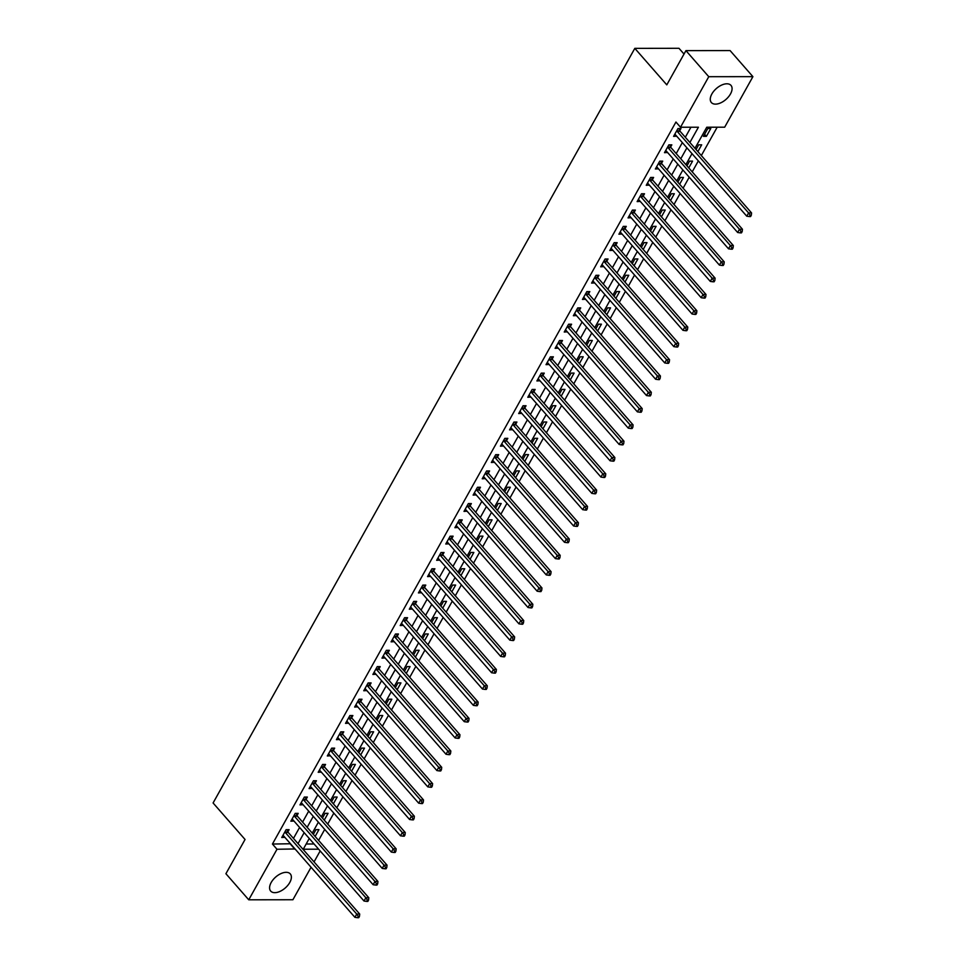<?xml version="1.0" encoding="UTF-8"?>
<svg xmlns="http://www.w3.org/2000/svg" width="966" height="966" viewBox="0 0 966 966"><rect width="100%" height="100%" fill="white"/><g stroke="black" fill="none" stroke-linecap="round" stroke-linejoin="round"><path stroke-width="1.45" d="M271.18 882.501A13.029 7.269 -41.2 0 1 280.997 873.578A13.029 7.269 -41.2 0 1 290.283 873.904A13.029 7.269 -41.2 0 1 289.788 882.477A13.029 7.269 -41.2 0 1 279.971 891.413A13.029 7.269 -41.2 0 1 270.685 891.075A13.029 7.269 -41.2 0 1 271.18 882.501M711.87 93.968A13.029 7.269 -41.2 0 1 721.699 85.044A13.029 7.269 -41.2 0 1 730.984 85.382A13.029 7.269 -41.2 0 1 730.489 93.944A13.029 7.269 -41.2 0 1 720.66 102.879A13.029 7.269 -41.2 0 1 711.374 102.541A13.029 7.269 -41.2 0 1 711.87 93.968M684.013 54.048L678.977 48.3L634.819 48.36L213.088 802.975L245.05 839.478L225.911 873.723L248.745 899.805L277 849.259L295.053 848.969M634.819 48.36L666.794 84.863L685.932 50.63L730.079 50.57L752.912 76.652L724.669 127.198L706.762 127.222L694.977 148.305M318.599 840.384L324.721 829.432M327.703 824.083L333.838 813.118M336.82 807.781L342.942 796.817M345.937 791.468L352.059 780.516M355.041 775.167L361.175 764.203M364.158 758.865L370.28 747.901M373.274 742.552L379.397 731.6M382.379 726.251L388.513 715.287M391.496 709.95L397.618 698.986M400.612 693.636L406.734 682.672M409.717 677.335L415.851 666.371M418.833 661.034L424.955 650.07M427.95 644.72L434.072 633.756M437.055 628.419L443.189 617.455M446.171 612.118L452.293 601.154M455.288 595.805L461.41 584.841M464.392 579.503L470.527 568.539M473.509 563.202L479.643 552.238M482.626 546.889L488.748 535.925M491.742 530.588L497.864 519.623M500.847 514.286L506.981 503.322M509.963 497.973L516.086 487.009M519.08 481.672L525.202 470.708M528.185 465.358L534.319 454.406M537.301 449.057L543.423 438.093M546.418 432.756L552.54 421.792M555.522 416.443L561.657 405.491M564.639 400.141L570.761 389.177M573.756 383.84L579.878 372.876M582.86 367.527L588.994 356.575M591.977 351.226L598.099 340.261M601.094 334.924L607.216 323.96M610.198 318.611L616.332 307.659M619.315 302.31L625.437 291.346M628.431 286.008L634.553 275.044M637.536 269.695L643.67 258.743M646.652 253.394L652.774 242.43M655.769 237.093L661.891 226.129M664.874 220.779L671.008 209.815M673.99 204.478L680.124 193.514M683.107 188.177L689.229 177.213M692.224 171.863L698.346 160.899M701.328 155.562L717.183 127.21M320.169 850.949L314.047 861.913M311.064 867.251L292.903 899.744L248.745 899.805M306.174 843.994L314.083 843.982M707.8 128.514L703.429 136.339L706.412 136.339L710.783 128.514L707.8 128.514M697.875 151.614L701.678 144.815L698.684 144.815L696.051 149.537M688.758 167.915L692.562 161.117L689.579 161.129L686.935 165.838M679.653 184.228L683.445 177.43L680.462 177.43L677.83 182.139M670.537 200.53L674.328 193.731L671.346 193.731L668.713 198.453M661.42 216.831L665.224 210.033L662.241 210.045L659.597 214.754M652.304 233.144L656.107 226.346L653.125 226.346L650.492 231.067M643.199 249.445L646.991 242.647L644.008 242.647L641.376 247.368M634.082 265.747L637.886 258.948L634.904 258.96L632.259 263.67M624.966 282.06L628.769 275.262L625.787 275.262L623.155 279.983M615.861 298.361L619.653 291.563L616.67 291.563L614.038 296.284M606.745 314.662L610.548 307.864L607.566 307.876L604.921 312.586M597.628 330.976L601.432 324.178L598.449 324.178L595.817 328.899M588.523 347.277L592.315 340.479L589.332 340.479L586.7 345.2M579.407 363.578L583.21 356.78L580.228 356.792L577.583 361.501M570.29 379.892L574.094 373.093L571.111 373.093L568.479 377.815M561.186 396.193L564.977 389.395L561.995 389.395L559.362 394.116M552.069 412.494L555.873 405.696L552.89 405.708L550.246 410.417M542.952 428.807L546.756 422.009L543.773 422.009L541.141 426.731M533.848 445.109L537.639 438.31L534.657 438.31L532.024 443.032M524.731 461.41L528.535 454.612L525.552 454.624L522.908 459.333M515.615 477.723L519.418 470.925L516.436 470.925L513.803 475.646M506.51 494.024L510.302 487.226L507.319 487.226L504.687 491.948M497.393 510.326L501.197 503.528L498.202 503.54L495.57 508.249M488.277 526.639L492.08 519.841L489.098 519.841L486.453 524.562M479.16 542.94L482.964 536.142L479.981 536.142L477.349 540.863M470.056 559.254L473.847 552.443L470.865 552.455L468.232 557.165M460.939 575.555L464.743 568.757L461.76 568.757L459.116 573.478M451.822 591.856L455.626 585.058L452.643 585.058L450.011 589.779M442.718 608.169L446.509 601.371L443.527 601.371L440.894 606.08M433.601 624.471L437.405 617.672L434.422 617.672L431.778 622.394M424.485 640.772L428.288 633.974L425.306 633.986L422.673 638.695M415.38 657.085L419.172 650.287L416.189 650.287L413.557 654.996M406.263 673.387L410.067 666.588L407.084 666.588L404.44 671.31M397.147 689.688L400.95 682.89L397.968 682.902L395.335 687.611M388.042 706.001L391.834 699.203L388.851 699.203L386.219 703.924M378.926 722.302L382.729 715.504L379.747 715.504L377.102 720.225M369.809 738.604L373.613 731.805L370.63 731.817L367.998 736.527M360.704 754.917L364.496 748.119L361.513 748.119L358.881 752.84M351.588 771.218L355.391 764.42L352.409 764.42L349.764 769.141M342.471 787.519L346.275 780.721L343.292 780.733L340.66 785.443M333.367 803.833L337.158 797.035L334.176 797.035L331.543 801.756M324.25 820.134L328.054 813.336L325.059 813.336L322.427 818.057M315.133 836.435L318.937 829.637L315.954 829.649L313.322 834.358M689.881 142.485L698.418 127.222L680.511 127.246L675.946 122.03L272.436 844.043L290.476 843.753M293.471 838.403L299.593 827.439M302.575 822.102L308.709 811.138M311.692 805.789L317.814 794.837M320.809 789.488L326.931 778.524M329.913 773.186L336.047 762.222M339.03 756.873L345.152 745.921M348.146 740.572L354.268 729.608M357.251 724.271L363.385 713.306M366.368 707.957L372.502 696.993M375.484 691.656L381.606 680.692M384.601 675.355L390.723 664.391M393.705 659.041L399.839 648.077M402.822 642.74L408.944 631.776M411.939 626.439L418.061 615.475M421.043 610.126L427.177 599.162M430.16 593.824L436.282 582.86M439.276 577.523L445.398 566.559M448.381 561.21L454.515 550.246M457.498 544.909L463.62 533.944M466.614 528.607L472.736 517.643M475.719 512.294L481.853 501.33M484.835 495.993L490.957 485.029M493.952 479.691L500.074 468.727M503.057 463.378L509.191 452.414M512.173 447.077L518.295 436.113M521.29 430.764L527.412 419.812M530.394 414.462L536.528 403.498M539.511 398.161L545.645 387.197M548.628 381.848L554.75 370.896M557.732 365.546L563.866 354.582M566.849 349.245L572.983 338.281M575.965 332.932L582.087 321.98M585.082 316.631L591.204 305.667M594.187 300.329L600.321 289.365M603.303 284.016L609.425 273.064M612.42 267.715L618.542 256.751M621.524 251.414L627.659 240.449M630.641 235.1L636.763 224.136M639.758 218.799L645.88 207.835M648.862 202.498L654.996 191.534M657.979 186.184L664.101 175.22M667.095 169.883L673.217 158.919M676.2 153.582L682.334 142.618M685.317 137.269L690.919 127.234M679.762 130.664L680.958 128.55L677.963 128.55L673.592 136.375L676.695 136.17M670.658 146.977L671.841 144.852L668.858 144.852L664.487 152.676L667.578 152.483M661.541 163.278L662.724 161.153L659.742 161.165L655.371 168.99L658.462 168.784M652.424 179.579L653.608 177.466L650.625 177.466L646.254 185.291L649.357 185.086M643.32 195.893L644.503 193.768L641.521 193.768L637.137 201.604L640.241 201.399M634.203 212.194L635.387 210.069L632.404 210.081L628.033 217.905L631.124 217.7M625.087 228.495L626.27 226.382L623.287 226.382L618.916 234.207L622.007 234.001M615.982 244.809L617.165 242.683L614.183 242.683L609.8 250.52L612.903 250.315M606.865 261.11L608.049 258.985L605.066 258.997L600.695 266.821L603.786 266.616M597.749 277.411L598.932 275.298L595.95 275.298L591.578 283.123L594.67 282.917M588.632 293.724L589.828 291.599L586.845 291.599L582.462 299.436L585.565 299.231M579.528 310.026L580.711 307.9L577.728 307.913L573.357 315.737L576.448 315.532M570.411 326.339L571.594 324.214L568.612 324.214L564.241 332.038L567.332 331.833M561.294 342.64L562.49 340.515L559.507 340.515L555.124 348.352L558.227 348.146M552.19 358.941L553.373 356.816L550.391 356.828L546.019 364.653L549.111 364.448M543.073 375.255L544.256 373.13L541.274 373.13L536.903 380.954L539.994 380.749M533.957 391.556L535.152 389.431L532.169 389.431L527.786 397.267L530.889 397.062M524.852 407.857L526.035 405.744L523.053 405.744L518.682 413.569L521.773 413.363M515.735 424.171L516.919 422.045L513.936 422.045L509.565 429.87L512.656 429.665M506.619 440.472L507.814 438.347L504.82 438.359L500.448 446.183L503.552 445.978M497.514 456.773L498.697 454.66L495.715 454.66L491.344 462.485L494.435 462.279M488.398 473.086L489.581 470.961L486.598 470.961L482.227 478.786L485.318 478.581M479.281 489.388L480.476 487.262L477.482 487.275L473.111 495.099L476.214 494.894M470.176 505.689L471.36 503.576L468.377 503.576L464.006 511.4L467.097 511.195M461.06 522.002L462.243 519.877L459.261 519.877L454.889 527.702L457.981 527.496M451.943 538.303L453.126 536.178L450.144 536.19L445.773 544.015L448.876 543.81M442.839 554.605L444.022 552.492L441.039 552.492L436.656 560.316L439.759 560.111M433.722 570.918L434.905 568.793L431.923 568.793L427.552 576.617L430.643 576.424M424.605 587.219L425.789 585.094L422.806 585.106L418.435 592.931L421.526 592.726M415.501 603.521L416.684 601.407L413.702 601.407L409.318 609.232L412.422 609.027M406.384 619.834L407.567 617.709L404.585 617.709L400.214 625.533L403.305 625.34M397.267 636.135L398.451 634.01L395.468 634.022L391.097 641.847L394.188 641.641M388.151 652.436L389.346 650.323L386.364 650.323L381.981 658.148L385.084 657.943M379.046 668.75L380.23 666.625L377.247 666.625L372.876 674.461L375.967 674.256M369.93 685.051L371.113 682.926L368.131 682.938L363.759 690.762L366.851 690.557M360.813 701.352L362.009 699.239L359.026 699.239L354.643 707.064L357.746 706.858M351.709 717.666L352.892 715.54L349.909 715.54L345.538 723.377L348.629 723.172M342.592 733.967L343.775 731.842L340.793 731.854L336.422 739.678L339.513 739.473M333.475 750.268L334.671 748.155L331.688 748.155L327.305 755.98L330.408 755.774M324.371 766.581L325.554 764.456L322.572 764.456L318.2 772.293L321.292 772.088M315.254 782.883L316.437 780.757L313.455 780.769L309.084 788.594L312.175 788.389M306.137 799.196L307.333 797.071L304.338 797.071L299.967 804.895L303.07 804.69M297.033 815.497L298.216 813.372L295.234 813.372L290.863 821.209L293.954 821.003M287.916 831.798L289.1 829.673L286.117 829.685L281.746 837.51L284.837 837.305M685.932 50.63L708.766 76.7L752.912 76.652M272.436 844.043L277 849.259M680.511 127.246L708.766 76.7M298.035 843.62L304.157 832.656M307.152 827.319L313.274 816.355M316.256 811.005L322.39 800.053M325.373 794.704L331.495 783.74M334.49 778.403L340.612 767.439M343.594 762.089L349.728 751.125M352.711 745.788L358.833 734.824M361.827 729.487L367.949 718.523M370.932 713.174L377.066 702.21M380.049 696.872L386.171 685.908M389.165 680.571L395.287 669.607M398.27 664.258L404.404 653.294M407.386 647.957L413.508 636.992M416.503 631.655L422.625 620.691M425.608 615.342L431.742 604.378M434.724 599.041L440.858 588.077M443.841 582.74L449.963 571.775M452.945 566.426L459.079 555.462M462.062 550.125L468.196 539.161M471.179 533.812L477.301 522.86M480.295 517.51L486.417 506.546M489.4 501.209L495.534 490.245M498.516 484.896L504.638 473.944M507.633 468.595L513.755 457.63M516.738 452.293L522.872 441.329M525.854 435.98L531.976 425.028M534.971 419.679L541.093 408.715M544.075 403.377L550.209 392.413M553.192 387.064L559.314 376.112M562.309 370.763L568.431 359.799M571.413 354.462L577.547 343.498M580.53 338.148L586.652 327.196M589.646 321.847L595.768 310.883M598.751 305.546L604.885 294.582M607.868 289.232L613.99 278.268M616.984 272.931L623.106 261.967M626.089 256.63L632.223 245.666M635.205 240.317L641.339 229.353M644.322 224.015L650.444 213.051M653.439 207.714L659.561 196.75M662.543 191.401L668.677 180.437M671.66 175.1L677.782 164.135M680.776 158.798L686.898 147.834M309.253 838.476L303.252 849.223L318.647 849.199M691.994 153.654L685.872 164.618M682.877 169.956L676.755 180.92M673.773 186.257L667.639 197.221M664.656 202.57L658.522 213.534M655.54 218.871L649.418 229.836M646.423 235.173L640.301 246.137M637.318 251.486L631.184 262.45M628.202 267.787L622.08 278.751M619.085 284.089L612.963 295.053M609.981 300.402L603.847 311.366M600.864 316.703L594.742 327.667M591.747 333.004L585.625 343.968M582.643 349.318L576.509 360.282M573.526 365.619L567.404 376.583M564.41 381.92L558.288 392.884M555.305 398.233L549.171 409.198M546.188 414.535L540.066 425.499M537.072 430.848L530.95 441.8M527.967 447.149L521.833 458.113M518.851 463.451L512.729 474.415M509.734 479.764L503.612 490.716M500.63 496.065L494.495 507.029M491.513 512.366L485.391 523.331M482.396 528.68L476.274 539.632M473.292 544.981L467.158 555.945M464.175 561.282L458.041 572.246M455.058 577.596L448.936 588.548M445.942 593.897L439.82 604.861M436.837 610.198L430.703 621.162M427.721 626.511L421.599 637.475M418.604 642.813L412.482 653.777M409.499 659.114L403.365 670.078M400.383 675.427L394.261 686.391M391.266 691.728L385.144 702.693M382.162 708.03L376.028 718.994M373.045 724.343L366.923 735.307M363.928 740.644L357.806 751.608M354.824 756.946L348.69 767.91M345.707 773.259L339.585 784.223M336.591 789.56L330.469 800.524M327.486 805.861L321.352 816.825M318.369 822.175L312.247 833.139M290.331 844.018L294.896 849.235M676.78 130.676L676.864 130.869A1.666 1.171 -90.1 0 0 677.154 131.352L748.578 212.931L746.754 216.191L675.331 134.612A1.666 1.171 -90.1 0 0 674.932 134.322L676.574 136.375M704.588 134.262L706.412 136.339M665.646 150.599L667.47 152.676M656.53 166.901L658.353 168.99M647.425 183.214L649.237 185.291M638.309 199.515L640.132 201.592M629.192 215.816L631.015 217.905M620.075 232.13L621.899 234.207M610.971 248.431L612.794 250.508M601.854 264.732L603.678 266.821M592.738 281.046L594.561 283.123M583.633 297.347L585.444 299.424M574.516 313.648L576.34 315.737M567.428 326.339L567.513 326.532A1.666 1.171 -90.1 0 0 567.791 327.015L639.214 408.594L637.391 411.854L565.967 330.275A1.666 1.171 -90.1 0 0 565.581 329.986L567.223 332.038M558.312 342.64L558.396 342.845A1.666 1.171 -90.1 0 0 558.686 343.328L630.11 424.895L628.286 428.155L556.863 346.589A1.666 1.171 -90.1 0 0 556.464 346.287L558.106 348.34M549.207 358.954L549.28 359.147A1.666 1.171 -90.1 0 0 549.569 359.63L620.993 441.208L619.17 444.469L547.746 362.89A1.666 1.171 -90.1 0 0 547.36 362.6L549.002 364.653M540.091 375.255L540.175 375.448A1.666 1.171 -90.1 0 0 540.453 375.931L611.876 457.51L610.053 460.77L538.63 379.191A1.666 1.171 -90.1 0 0 538.243 378.901L539.885 380.954M528.957 395.179L530.769 397.255M519.841 411.492L521.664 413.569M510.724 427.793L512.548 429.87M501.62 444.094L503.431 446.171M492.503 460.408L494.326 462.485M483.386 476.709L485.21 478.786M474.282 493.01L476.093 495.087M465.165 509.324L466.989 511.4M456.049 525.625L457.872 527.702M446.944 541.926L448.755 544.003M437.827 558.239L439.651 560.316M430.739 570.918L430.812 571.111A1.666 1.171 -90.1 0 0 431.102 571.606L502.525 653.173L500.702 656.433L429.278 574.867A1.666 1.171 -90.1 0 0 428.892 574.565L430.534 576.617M421.623 587.219L421.707 587.425A1.666 1.171 -90.1 0 0 421.997 587.908L493.409 669.486L491.597 672.747L420.174 591.168A1.666 1.171 -90.1 0 0 419.775 590.866L421.418 592.919M412.506 603.533L412.591 603.726A1.666 1.171 -90.1 0 0 412.88 604.209L484.304 685.788L482.481 689.048L411.057 607.469A1.666 1.171 -90.1 0 0 410.659 607.179L412.301 609.232M403.402 619.834L403.474 620.027A1.666 1.171 -90.1 0 0 403.764 620.522L475.187 702.089L473.364 705.349L401.941 623.782A1.666 1.171 -90.1 0 0 401.554 623.481L403.196 625.533M394.285 636.135L394.37 636.34A1.666 1.171 -90.1 0 0 394.647 636.823L466.071 718.402L464.248 721.662L392.836 640.084A1.666 1.171 -90.1 0 0 392.438 639.794L394.08 641.847M383.152 656.071L384.963 658.148M374.035 672.372L375.859 674.449M364.919 688.673L366.742 690.762M355.814 704.987L357.625 707.064M346.697 721.288L348.521 723.365M337.581 737.589L339.404 739.678M328.476 753.903L330.287 755.98M319.36 770.204L321.183 772.281M310.243 786.505L312.066 788.594M303.155 799.196L303.239 799.389A1.666 1.171 -90.1 0 0 303.529 799.872L374.953 881.451L373.13 884.711L301.706 803.132A1.666 1.171 -90.1 0 0 301.307 802.843L302.95 804.895M294.05 815.497L294.123 815.702A1.666 1.171 -90.1 0 0 294.413 816.185L365.836 897.752L364.013 901.012L292.589 819.446A1.666 1.171 -90.1 0 0 292.191 819.144L293.845 821.197M284.934 831.811L285.006 832.004A1.666 1.171 -90.1 0 0 285.296 832.487L356.72 914.065L354.896 917.326L283.473 835.747A1.666 1.171 -90.1 0 0 283.086 835.457L284.728 837.51M678.929 128.55L679.847 130.869A1.666 1.171 -90.1 0 0 680.136 131.352L751.56 212.931L748.578 212.931L750.111 215.261L749.375 216.565L750.57 216.565L751.307 215.261L750.111 215.261M751.307 215.261L751.56 212.931M746.754 216.191L749.375 216.565M667.675 146.977L667.748 147.17A1.666 1.171 -90.1 0 0 668.037 147.665L739.461 229.232L737.638 232.492L666.214 150.925A1.666 1.171 -90.1 0 0 665.815 150.624L665.671 150.563M669.812 144.852L670.73 147.17A1.666 1.171 -90.1 0 0 671.02 147.653L742.443 229.232L739.461 229.232L740.994 231.562L740.27 232.878L741.453 232.866L742.19 231.562L740.994 231.562M742.19 231.562L742.443 229.232M737.638 232.492L740.27 232.878M658.558 163.278L658.631 163.483A1.666 1.171 -90.1 0 0 658.921 163.966L730.344 245.545L728.521 248.805L657.097 167.227A1.666 1.171 -90.1 0 0 656.711 166.937L656.554 166.864M660.708 161.165L661.613 163.483A1.666 1.171 -90.1 0 0 661.903 163.966L733.327 245.533L730.344 245.545L731.878 247.876L731.153 249.18L732.349 249.18L733.073 247.876L731.878 247.876M733.073 247.876L733.327 245.533M728.521 248.805L731.153 249.18M649.442 179.591L649.526 179.785A1.666 1.171 -90.1 0 0 649.816 180.268L721.24 261.846L719.416 265.107L647.993 183.528A1.666 1.171 -90.1 0 0 647.594 183.238L647.437 183.166M651.591 177.466L652.509 179.785A1.666 1.171 -90.1 0 0 652.799 180.268L724.222 261.846L721.24 261.846L722.773 264.177L722.037 265.481L723.232 265.481L723.969 264.177L722.773 264.177M723.969 264.177L724.222 261.846M719.416 265.107L722.037 265.481M640.337 195.893L640.41 196.098A1.666 1.171 -90.1 0 0 640.7 196.581L712.123 278.148L710.3 281.408L638.876 199.841A1.666 1.171 -90.1 0 0 638.478 199.539L638.333 199.479M642.475 193.768L643.392 196.086A1.666 1.171 -90.1 0 0 643.682 196.569L715.106 278.148L712.123 278.148L713.657 280.49L712.932 281.794L714.115 281.782L714.852 280.478L713.657 280.49M714.852 280.478L715.106 278.148M710.3 281.408L712.932 281.794M631.221 212.194L631.293 212.399A1.666 1.171 -90.1 0 0 631.583 212.882L703.007 294.461L701.183 297.721L629.76 216.143A1.666 1.171 -90.1 0 0 629.373 215.853L629.216 215.78M633.37 210.081L634.276 212.399A1.666 1.171 -90.1 0 0 634.565 212.882L705.989 294.449L703.007 294.461L704.54 296.791L703.816 298.096L705.011 298.096L705.735 296.791L704.54 296.791M705.735 296.791L705.989 294.449M701.183 297.721L703.816 298.096M622.104 228.507L622.189 228.701A1.666 1.171 -90.1 0 0 622.478 229.184L693.89 310.762L692.079 314.022L620.655 232.444A1.666 1.171 -90.1 0 0 620.257 232.154L620.1 232.081M624.253 226.382L625.171 228.701A1.666 1.171 -90.1 0 0 625.461 229.184L696.884 310.762L693.89 310.762L695.435 313.093L694.699 314.397L695.894 314.397L696.619 313.093L695.435 313.093M696.619 313.093L696.884 310.762M692.079 314.022L694.699 314.397M612.987 244.809L613.072 245.014A1.666 1.171 -90.1 0 0 613.362 245.497L684.785 327.063L682.962 330.324L611.538 248.757A1.666 1.171 -90.1 0 0 611.14 248.455L610.995 248.395M615.137 242.683L616.054 245.002A1.666 1.171 -90.1 0 0 616.344 245.485L687.768 327.063L684.785 327.063L686.319 329.406L685.594 330.71L686.778 330.698L687.514 329.394L686.319 329.406M687.514 329.394L687.768 327.063M682.962 330.324L685.594 330.71M603.883 261.11L603.955 261.315A1.666 1.171 -90.1 0 0 604.245 261.798L675.669 343.377L673.845 346.637L602.422 265.058A1.666 1.171 -90.1 0 0 602.035 264.769L601.878 264.696M606.02 258.997L606.938 261.315A1.666 1.171 -90.1 0 0 607.228 261.798L678.651 343.365L675.669 343.377L677.202 345.707L676.478 347.011L677.673 347.011L678.398 345.707L677.202 345.707M678.398 345.707L678.651 343.365M673.845 346.637L676.478 347.011M594.766 277.423L594.851 277.616A1.666 1.171 -90.1 0 0 595.128 278.099L666.552 359.678L664.729 362.938L593.317 281.36A1.666 1.171 -90.1 0 0 592.919 281.07L592.762 280.997M596.916 275.298L597.833 277.616A1.666 1.171 -90.1 0 0 598.123 278.099L669.535 359.678L666.552 359.678L668.098 362.009L667.361 363.313L668.557 363.313L669.281 362.009L668.098 362.009M669.281 362.009L669.535 359.678M664.729 362.938L667.361 363.313M585.65 293.724L585.734 293.93A1.666 1.171 -90.1 0 0 586.024 294.413L657.448 375.979L655.624 379.24L584.201 297.673A1.666 1.171 -90.1 0 0 583.802 297.371L583.657 297.311M587.799 291.599L588.717 293.918A1.666 1.171 -90.1 0 0 589.006 294.401L660.43 375.979L657.448 375.979L658.981 378.322L658.257 379.626L659.44 379.614L660.176 378.31L658.981 378.322M660.176 378.31L660.43 375.979M655.624 379.24L658.257 379.626M576.545 310.026L576.617 310.231A1.666 1.171 -90.1 0 0 576.907 310.714L648.331 392.293L646.508 395.553L575.084 313.974A1.666 1.171 -90.1 0 0 574.698 313.684L574.541 313.612M578.682 307.913L579.6 310.231A1.666 1.171 -90.1 0 0 579.89 310.714L651.313 392.281L648.331 392.293L649.864 394.623L649.14 395.927L650.335 395.927L651.06 394.623L649.864 394.623M651.06 394.623L651.313 392.281M646.508 395.553L649.14 395.927M569.578 324.214L570.495 326.532A1.666 1.171 -90.1 0 0 570.785 327.015L642.197 408.594L639.214 408.594L640.76 410.924L640.023 412.228L641.219 412.228L641.943 410.924L640.76 410.924M641.943 410.924L642.197 408.594M637.391 411.854L640.023 412.228M560.461 340.515L561.379 342.833A1.666 1.171 -90.1 0 0 561.669 343.316L633.092 424.895L630.11 424.895L631.643 427.238L630.907 428.542L632.102 428.542L632.839 427.238L631.643 427.238M632.839 427.238L633.092 424.895M628.286 428.155L630.907 428.542M551.345 356.828L552.262 359.147A1.666 1.171 -90.1 0 0 552.552 359.63L623.976 441.196L620.993 441.208L622.527 443.539L621.802 444.843L622.998 444.843L623.722 443.539L622.527 443.539M623.722 443.539L623.976 441.196M619.17 444.469L621.802 444.843M542.24 373.13L543.158 375.448A1.666 1.171 -90.1 0 0 543.435 375.931L614.859 457.51L611.876 457.51L613.41 459.84L612.685 461.144L613.881 461.144L614.605 459.84L613.41 459.84M614.605 459.84L614.859 457.51M610.053 460.77L612.685 461.144M530.974 391.556L531.058 391.761A1.666 1.171 -90.1 0 0 531.348 392.244L602.772 473.811L600.949 477.071L529.525 395.505A1.666 1.171 -90.1 0 0 529.126 395.203L528.982 395.142M533.123 389.431L534.041 391.749A1.666 1.171 -90.1 0 0 534.331 392.232L605.754 473.811L602.772 473.811L604.305 476.153L603.569 477.458L604.764 477.458L605.501 476.153L604.305 476.153M605.501 476.153L605.754 473.811M600.949 477.071L603.569 477.458M521.869 407.869L521.942 408.063A1.666 1.171 -90.1 0 0 522.232 408.546L593.655 490.124L591.832 493.385L520.408 411.806A1.666 1.171 -90.1 0 0 520.01 411.516L519.865 411.444M524.007 405.744L524.924 408.063A1.666 1.171 -90.1 0 0 525.214 408.546L596.638 490.112L593.655 490.124L595.189 492.455L594.464 493.759L595.66 493.759L596.384 492.455L595.189 492.455M596.384 492.455L596.638 490.112M591.832 493.385L594.464 493.759M512.753 424.171L512.825 424.364A1.666 1.171 -90.1 0 0 513.115 424.847L584.539 506.425L582.715 509.686L511.292 428.107A1.666 1.171 -90.1 0 0 510.905 427.817L510.748 427.757M514.902 422.045L515.82 424.364A1.666 1.171 -90.1 0 0 516.098 424.847L587.521 506.425L584.539 506.425L586.072 508.756L585.348 510.06L586.543 510.06L587.268 508.756L586.072 508.756M587.268 508.756L587.521 506.425M582.715 509.686L585.348 510.06M503.636 440.472L503.721 440.677A1.666 1.171 -90.1 0 0 504.01 441.16L575.434 522.727L573.611 525.999L502.187 444.42A1.666 1.171 -90.1 0 0 501.789 444.119L501.632 444.058M505.786 438.347L506.703 440.665A1.666 1.171 -90.1 0 0 506.993 441.148L578.417 522.727L575.434 522.727L576.968 525.069L576.231 526.373L577.427 526.373L578.163 525.069L576.968 525.069M578.163 525.069L578.417 522.727M573.611 525.999L576.231 526.373M494.532 456.785L494.604 456.978A1.666 1.171 -90.1 0 0 494.894 457.461L566.317 539.04L564.494 542.3L493.071 460.722A1.666 1.171 -90.1 0 0 492.672 460.432L492.527 460.359M496.669 454.66L497.587 456.978A1.666 1.171 -90.1 0 0 497.876 457.461L569.3 539.028L566.317 539.04L567.851 541.371L567.127 542.675L568.322 542.675L569.046 541.371L567.851 541.371M569.046 541.371L569.3 539.028M564.494 542.3L567.127 542.675M485.415 473.086L485.487 473.28A1.666 1.171 -90.1 0 0 485.777 473.763L557.201 555.341L555.378 558.602L483.954 477.035A1.666 1.171 -90.1 0 0 483.568 476.733L483.411 476.673M487.564 470.961L488.47 473.28A1.666 1.171 -90.1 0 0 488.76 473.763L560.183 555.341L557.201 555.341L558.734 557.672L558.01 558.976L559.205 558.976L559.93 557.672L558.734 557.672M559.93 557.672L560.183 555.341M555.378 558.602L558.01 558.976M476.298 489.388L476.383 489.593A1.666 1.171 -90.1 0 0 476.673 490.076L548.096 571.643L546.273 574.915L474.849 493.336A1.666 1.171 -90.1 0 0 474.451 493.034L474.294 492.974M478.448 487.262L479.365 489.581A1.666 1.171 -90.1 0 0 479.655 490.064L551.079 571.643L548.096 571.643L549.63 573.985L548.893 575.289L550.089 575.289L550.825 573.985L549.63 573.985M550.825 573.985L551.079 571.643M546.273 574.915L548.893 575.289M467.194 505.701L467.266 505.894A1.666 1.171 -90.1 0 0 467.556 506.377L538.98 587.956L537.156 591.216L465.733 509.637A1.666 1.171 -90.1 0 0 465.334 509.348L465.189 509.275M469.331 503.576L470.249 505.894A1.666 1.171 -90.1 0 0 470.539 506.377L541.962 587.956L538.98 587.956L540.513 590.286L539.789 591.59L540.972 591.59L541.709 590.286L540.513 590.286M541.709 590.286L541.962 587.956M537.156 591.216L539.789 591.59M458.077 522.002L458.15 522.195A1.666 1.171 -90.1 0 0 458.439 522.678L529.863 604.257L528.04 607.517L456.616 525.951A1.666 1.171 -90.1 0 0 456.23 525.649L456.073 525.589M460.227 519.877L461.132 522.195A1.666 1.171 -90.1 0 0 461.422 522.678L532.846 604.257L529.863 604.257L531.397 606.588L530.672 607.892L531.868 607.892L532.592 606.588L531.397 606.588M532.592 606.588L532.846 604.257M528.04 607.517L530.672 607.892M448.961 538.303L449.045 538.509A1.666 1.171 -90.1 0 0 449.335 538.992L520.759 620.57L518.935 623.831L447.512 542.252A1.666 1.171 -90.1 0 0 447.113 541.95L446.956 541.89M451.11 536.178L452.028 538.497A1.666 1.171 -90.1 0 0 452.317 538.992L523.741 620.558L520.759 620.57L522.292 622.901L521.555 624.205L522.751 624.205L523.475 622.901L522.292 622.901M523.475 622.901L523.741 620.558M518.935 623.831L521.555 624.205M439.856 554.617L439.928 554.81A1.666 1.171 -90.1 0 0 440.218 555.293L511.642 636.872L509.819 640.132L438.395 558.553A1.666 1.171 -90.1 0 0 437.996 558.263L437.852 558.191M441.993 552.492L442.911 554.81A1.666 1.171 -90.1 0 0 443.201 555.293L514.624 636.872L511.642 636.872L513.175 639.202L512.451 640.506L513.634 640.506L514.371 639.202L513.175 639.202M514.371 639.202L514.624 636.872M509.819 640.132L512.451 640.506M432.877 568.793L433.794 571.111A1.666 1.171 -90.1 0 0 434.084 571.594L505.508 653.173L502.525 653.173L504.059 655.503L503.334 656.808L504.53 656.808L505.254 655.503L504.059 655.503M505.254 655.503L505.508 653.173M500.702 656.433L503.334 656.808M423.772 585.106L424.69 587.413A1.666 1.171 -90.1 0 0 424.98 587.908L496.403 669.474L493.409 669.486L494.954 671.817L494.218 673.121L495.413 673.121L496.138 671.817L494.954 671.817M496.138 671.817L496.403 669.474M491.597 672.747L494.218 673.121M414.655 601.407L415.573 603.726A1.666 1.171 -90.1 0 0 415.863 604.209L487.287 685.788L484.304 685.788L485.838 688.118L485.113 689.422L486.296 689.422L487.033 688.118L485.838 688.118M487.033 688.118L487.287 685.788M482.481 689.048L485.113 689.422M405.539 617.709L406.457 620.027A1.666 1.171 -90.1 0 0 406.746 620.51L478.17 702.089L475.187 702.089L476.721 704.419L475.996 705.735L477.192 705.723L477.916 704.419L476.721 704.419M477.916 704.419L478.17 702.089M473.364 705.349L475.996 705.735M396.434 634.022L397.352 636.34A1.666 1.171 -90.1 0 0 397.642 636.823L469.053 718.39L466.071 718.402L467.616 720.733L466.88 722.037L468.075 722.037L468.8 720.733L467.616 720.733M468.8 720.733L469.053 718.39M464.248 721.662L466.88 722.037M385.168 652.448L385.253 652.642A1.666 1.171 -90.1 0 0 385.543 653.125L456.966 734.703L455.143 737.964L383.719 656.385A1.666 1.171 -90.1 0 0 383.321 656.095L383.176 656.023M387.318 650.323L388.235 652.642A1.666 1.171 -90.1 0 0 388.525 653.125L459.949 734.703L456.966 734.703L458.5 737.034L457.775 738.338L458.959 738.338L459.695 737.034L458.5 737.034M459.695 737.034L459.949 734.703M455.143 737.964L457.775 738.338M376.064 668.75L376.136 668.955A1.666 1.171 -90.1 0 0 376.426 669.438L447.85 751.005L446.026 754.265L374.603 672.698A1.666 1.171 -90.1 0 0 374.216 672.396L374.059 672.336M378.201 666.625L379.119 668.943A1.666 1.171 -90.1 0 0 379.409 669.426L450.832 751.005L447.85 751.005L449.383 753.347L448.659 754.651L449.854 754.639L450.579 753.335L449.383 753.347M450.579 753.335L450.832 751.005M446.026 754.265L448.659 754.651M366.947 685.051L367.032 685.256A1.666 1.171 -90.1 0 0 367.309 685.739L438.733 767.318L436.91 770.578L365.486 689A1.666 1.171 -90.1 0 0 365.1 688.71L364.943 688.637M369.097 682.938L370.014 685.256A1.666 1.171 -90.1 0 0 370.292 685.739L441.716 767.306L438.733 767.318L440.279 769.648L439.542 770.953L440.738 770.953L441.462 769.648L440.279 769.648M441.462 769.648L441.716 767.306M436.91 770.578L439.542 770.953M357.831 701.364L357.915 701.558A1.666 1.171 -90.1 0 0 358.205 702.04L429.629 783.619L427.805 786.879L356.382 705.301A1.666 1.171 -90.1 0 0 355.983 705.011L355.838 704.938M359.98 699.239L360.898 701.558A1.666 1.171 -90.1 0 0 361.187 702.04L432.611 783.619L429.629 783.619L431.162 785.95L430.425 787.254L431.621 787.254L432.357 785.95L431.162 785.95M432.357 785.95L432.611 783.619M427.805 786.879L430.425 787.254M348.726 717.666L348.798 717.871A1.666 1.171 -90.1 0 0 349.088 718.354L420.512 799.92L418.689 803.181L347.265 721.614A1.666 1.171 -90.1 0 0 346.879 721.312L346.722 721.252M350.863 715.54L351.781 717.859A1.666 1.171 -90.1 0 0 352.071 718.342L423.494 799.92L420.512 799.92L422.045 802.263L421.321 803.567L422.516 803.555L423.241 802.251L422.045 802.263M423.241 802.251L423.494 799.92M418.689 803.181L421.321 803.567M339.609 733.967L339.694 734.172A1.666 1.171 -90.1 0 0 339.972 734.655L411.395 816.234L409.572 819.494L338.148 737.915A1.666 1.171 -90.1 0 0 337.762 737.626L337.605 737.553M341.759 731.854L342.676 734.172A1.666 1.171 -90.1 0 0 342.954 734.655L414.378 816.222L411.395 816.234L412.929 818.564L412.204 819.868L413.4 819.868L414.124 818.564L412.929 818.564M414.124 818.564L414.378 816.222M409.572 819.494L412.204 819.868M330.493 750.28L330.577 750.473A1.666 1.171 -90.1 0 0 330.867 750.956L402.291 832.535L400.467 835.795L329.044 754.217A1.666 1.171 -90.1 0 0 328.645 753.927L328.488 753.854M332.642 748.155L333.56 750.473A1.666 1.171 -90.1 0 0 333.85 750.956L405.273 832.535L402.291 832.535L403.824 834.865L403.088 836.17L404.283 836.17L405.02 834.865L403.824 834.865M405.02 834.865L405.273 832.535M400.467 835.795L403.088 836.17M321.388 766.581L321.461 766.787A1.666 1.171 -90.1 0 0 321.75 767.27L393.174 848.836L391.351 852.097L319.927 770.53A1.666 1.171 -90.1 0 0 319.529 770.228L319.384 770.168M323.525 764.456L324.443 766.775A1.666 1.171 -90.1 0 0 324.733 767.258L396.157 848.836L393.174 848.836L394.708 851.179L393.983 852.483L395.179 852.471L395.903 851.167L394.708 851.179M395.903 851.167L396.157 848.836M391.351 852.097L393.983 852.483M312.272 782.883L312.344 783.088A1.666 1.171 -90.1 0 0 312.634 783.571L384.057 865.15L382.234 868.41L310.81 786.831A1.666 1.171 -90.1 0 0 310.424 786.541L310.267 786.469M314.421 780.769L315.339 783.088A1.666 1.171 -90.1 0 0 315.616 783.571L387.04 865.138L384.057 865.15L385.591 867.48L384.866 868.784L386.062 868.784L386.786 867.48L385.591 867.48M386.786 867.48L387.04 865.138M382.234 868.41L384.866 868.784M305.304 797.071L306.222 799.389A1.666 1.171 -90.1 0 0 306.512 799.872L377.935 881.451L374.953 881.451L376.486 883.781L375.75 885.085L376.945 885.085L377.682 883.781L376.486 883.781M377.682 883.781L377.935 881.451M373.13 884.711L375.75 885.085M296.188 813.372L297.105 815.69A1.666 1.171 -90.1 0 0 297.395 816.173L368.819 897.752L365.836 897.752L367.37 900.095L366.645 901.399L367.841 901.399L368.565 900.095L367.37 900.095M368.565 900.095L368.819 897.752M364.013 901.012L366.645 901.399M287.083 829.685L287.989 832.004A1.666 1.171 -90.1 0 0 288.279 832.487L359.702 914.053L356.72 914.065L358.253 916.396L357.529 917.7L358.724 917.7L359.449 916.396L358.253 916.396M359.449 916.396L359.702 914.053M354.896 917.326L357.529 917.7M676.864 130.869L679.847 130.869M677.154 131.352L680.136 131.352M667.748 147.17L670.73 147.17M668.037 147.665L671.02 147.653M658.631 163.483L661.613 163.483M658.921 163.966L661.903 163.966M649.526 179.785L652.509 179.785M649.816 180.268L652.799 180.268M640.41 196.098L643.392 196.086M640.7 196.581L643.682 196.569M631.293 212.399L634.276 212.399M631.583 212.882L634.565 212.882M622.189 228.701L625.171 228.701M622.478 229.184L625.461 229.184M613.072 245.014L616.054 245.002M613.362 245.497L616.344 245.485M603.955 261.315L606.938 261.315M604.245 261.798L607.228 261.798M594.851 277.616L597.833 277.616M595.128 278.099L598.123 278.099M585.734 293.93L588.717 293.918M586.024 294.413L589.006 294.401M576.617 310.231L579.6 310.231M576.907 310.714L579.89 310.714M567.513 326.532L570.495 326.532M567.791 327.015L570.785 327.015M558.396 342.845L561.379 342.833M558.686 343.328L561.669 343.316M549.28 359.147L552.262 359.147M549.569 359.63L552.552 359.63M540.175 375.448L543.158 375.448M540.453 375.931L543.435 375.931M531.058 391.761L534.041 391.749M531.348 392.244L534.331 392.232M521.942 408.063L524.924 408.063M522.232 408.546L525.214 408.546M512.825 424.364L515.82 424.364M513.115 424.847L516.098 424.847M503.721 440.677L506.703 440.665M504.01 441.16L506.993 441.148M494.604 456.978L497.587 456.978M494.894 457.461L497.876 457.461M485.487 473.28L488.47 473.28M485.777 473.763L488.76 473.763M476.383 489.593L479.365 489.581M476.673 490.076L479.655 490.064M467.266 505.894L470.249 505.894M467.556 506.377L470.539 506.377M458.15 522.195L461.132 522.195M458.439 522.678L461.422 522.678M449.045 538.509L452.028 538.497M449.335 538.992L452.317 538.992M439.928 554.81L442.911 554.81M440.218 555.293L443.201 555.293M430.812 571.111L433.794 571.111M431.102 571.606L434.084 571.594M421.707 587.425L424.69 587.413M421.997 587.908L424.98 587.908M412.591 603.726L415.573 603.726M412.88 604.209L415.863 604.209M403.474 620.027L406.457 620.027M403.764 620.522L406.746 620.51M394.37 636.34L397.352 636.34M394.647 636.823L397.642 636.823M385.253 652.642L388.235 652.642M385.543 653.125L388.525 653.125M376.136 668.955L379.119 668.943M376.426 669.438L379.409 669.426M367.032 685.256L370.014 685.256M367.309 685.739L370.292 685.739M357.915 701.558L360.898 701.558M358.205 702.04L361.187 702.04M348.798 717.871L351.781 717.859M349.088 718.354L352.071 718.342M339.694 734.172L342.676 734.172M339.972 734.655L342.954 734.655M330.577 750.473L333.56 750.473M330.867 750.956L333.85 750.956M321.461 766.787L324.443 766.775M321.75 767.27L324.733 767.258M312.344 783.088L315.339 783.088M312.634 783.571L315.616 783.571M303.239 799.389L306.222 799.389M303.529 799.872L306.512 799.872M294.123 815.702L297.105 815.69M294.413 816.185L297.395 816.173M285.006 832.004L287.989 832.004M285.296 832.487L288.279 832.487"/></g></svg>
